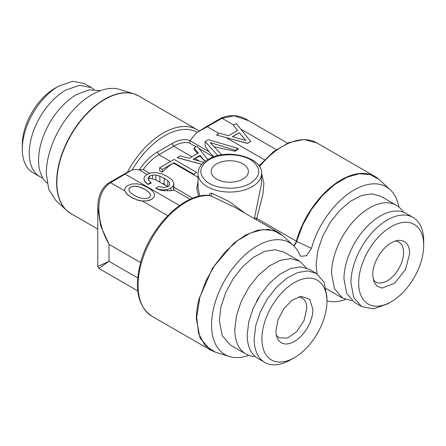<?xml version="1.0" encoding="UTF-8"?>
<svg xmlns="http://www.w3.org/2000/svg" width="446" height="446" viewBox="0 0 446 446"><rect width="100%" height="100%" fill="white"/><g stroke="black" fill="none" stroke-linecap="round" stroke-linejoin="round"><path stroke-width="0.67" d="M147.994 187.582L142.324 184.984L136.883 183.802L131.932 183.986L127.695 185.53L125.053 187.956L124.696 190.838L126.781 193.96L131.247 197.249L136.916 199.808L142.324 201.012L147.308 200.806L151.545 199.301L154.216 196.82L154.578 193.977L152.493 190.855L147.994 187.582M144.866 189.388L148.451 191.869L150.274 194.166L150.374 196.14L148.841 197.74L146.104 198.604L142.648 198.531L138.673 197.478L134.374 195.443L130.823 192.945L129 190.648L128.9 188.675L130.433 187.114L133.17 186.211L136.588 186.266L140.535 187.298L144.866 189.388L148.451 191.958L150.274 194.255L150.369 196.145M131.247 197.249L126.781 194.116L124.696 190.838L110.552 182.659L132.155 169.959A38.317 22.122 -60 0 1 139.269 169.965A40.508 23.387 -60 0 1 148.719 158.603A40.508 23.387 -60 0 1 157.466 152.002L158.938 154.729L170.612 161.469M131.247 197.461L136.916 199.808M136.916 199.964L139.687 200.583M139.687 200.694L142.324 201.012M142.324 201.101L147.308 200.806M147.308 200.895L149.527 200.204M149.527 200.293L151.545 199.301M151.545 199.39L154.216 196.82M154.216 196.909L154.578 193.977M168.025 186.634L155.877 180L152.46 178.835L149.756 178.551L148.323 179.22M143.891 178.891L144.995 181.862L147.927 184.493A38.317 22.122 -60 0 1 151.055 183.239L151.055 182.464L148.97 180.507L148.094 178.757L148.384 177.196L149.756 175.958L152.46 175.072L155.877 175.127L159.852 176.142L164.189 178.233L167.774 180.714L169.597 183.011L169.692 184.984L168.164 186.584L164.028 187.543L158.782 186.545L155.682 188.335L159.757 189.556L163.799 189.935L167.579 189.444L170.868 188.145L173.505 185.681L173.868 182.843L171.81 179.699L167.317 176.426L161.647 173.828L156.206 172.647L151.25 172.836L147.018 174.375L144.604 176.482L143.891 178.891L144.995 181.522L147.927 184.27L151.055 182.464M149.761 173.377L143.222 169.603L139.269 169.965M190.174 199.301L173.728 189.806L173.505 190.325L170.868 190.737L163.799 190.682L159.757 189.963L155.682 188.335M162.361 183.239L164.189 184.237L164.189 178.233M165.7 185.168L164.189 184.237M159.852 181.868L159.852 176.142M155.877 180L155.877 175.127M152.46 178.835L152.46 175.072M149.756 178.551L149.756 175.958M148.384 179.008L148.384 177.196M173.728 189.806L173.868 182.843M173.505 190.325L173.505 185.681M170.868 190.737L170.868 188.145M167.579 190.877L167.579 189.444M163.799 190.682L163.799 189.935M159.757 189.963L159.757 189.556M210.406 349.976L152.097 316.314C138.165 306.876 134.196 289.482 140.183 264.138C149.109 227.17 184.984 191.546 210.038 195.549L234.624 207.2L278.282 232.405L282.619 235.605L273.643 230.493L262.644 229.612L250.39 233.029L237.74 240.505L225.565 251.522L214.716 265.309L205.946 280.902L199.869 297.231L196.669 317.44L198.593 333.53L205.026 345.488L215.34 352.134L210.406 349.976L200.003 338.001L196.346 318.901C196.357 312.495 197.288 305.744 199.145 298.636L212.541 268.052L233.815 243.198L245.807 234.947L257.704 230.248L268.76 229.383L278.282 232.411L280.506 233.871M198.024 181.611L196.758 188.257L198.464 196.413M159.623 167.813L159.623 170.628L162.361 172.206A38.317 22.122 -60 0 1 173.427 163.091L173.895 162.823L193.776 174.297L196.77 172.474L174.157 159.423L159.623 167.813L162.361 169.391L173.895 162.729L193.776 174.208L196.77 172.474M197.762 153.469L194.066 149.661L194.066 147.927L198.336 153.14L189.31 158.347L180.284 155.883L177.224 157.739L201.837 164.345M162.361 172.206L162.361 169.391M256.394 219.772L262.778 194.997L263.898 183.3L261.507 173.026M248.762 355.373A64.592 37.291 -60 0 1 229.378 356.521A64.592 37.291 -60 0 1 214.649 304.244A64.592 37.291 -60 0 1 250.702 250.234A64.592 37.291 -60 0 1 293.44 245.568A64.592 37.291 -60 0 1 299.863 255.045L300.738 256.327L306.53 255.697L311.42 248.372A64.592 37.291 -60 0 1 347.473 194.367A64.592 37.291 -60 0 1 390.205 189.701A64.592 37.291 -60 0 1 398.902 207.061M221.779 154.846L210.161 142.547L235.254 150.296L238.348 148.507L208.405 139.648L205.143 141.533L217.86 155.626M157.466 152.002L172.072 143.567A40.508 23.387 -60 0 1 190.219 140.551L189.36 142.96L196.017 146.801M213.907 157.131L209.029 151.724L205.143 146.071L205.143 141.533M207.842 159.54L197.065 146.193L194.066 147.927M345.533 299.5A64.592 37.291 -60 0 1 326.929 300.883M403.162 212.073A53.648 30.975 120 0 0 396.332 205.26L380.851 196.318L371.908 193.826L361.427 195.543L350.305 201.336L339.506 210.69L329.962 222.81L322.486 236.653L317.725 251.02L316.091 264.679L317.017 273.76M326.132 288.568L342.684 298.173L334.461 288.713L331.573 273.615A53.648 30.975 120 0 1 354.994 219.633A53.648 30.975 120 0 1 396.332 205.26M245.919 354.046A53.648 30.975 120 0 1 234.808 329.488L236.441 315.829L241.197 301.463L248.673 287.62L258.223 275.5L269.022 266.139L280.138 260.353L290.619 258.63L299.561 261.127L284.08 252.185L275.137 249.693L264.656 251.416L253.54 257.203L242.741 266.563L233.191 278.683L225.715 292.52L220.954 306.893L219.32 320.546L222.208 335.643L230.431 345.104L245.919 354.046A53.648 30.975 120 0 0 255.235 356.555M216.449 135.004L247.374 143.389L250.697 141.471L236.296 123.548L233.297 125.276L237.567 130.488L228.542 135.701L219.516 133.231L216.449 135.004L247.374 143.3L250.697 141.382M287.547 143.166L248.673 120.721L234.122 115.798L222.03 118.301L197.333 132.334A65.69 37.927 120 0 0 132.155 169.959L124.122 174.091M190.219 140.551A38.317 22.122 -60 0 1 197.333 132.334L206.236 126.681L207.323 126.792L218.997 133.532M214.136 146.756L235.254 151.289A38.317 22.122 -60 0 1 238.348 148.841L238.348 148.507M235.254 151.289L235.254 150.296M233.297 125.276L237.517 130.516M137.702 277.897L109.008 261.328L98.878 268.442L137.753 290.881M140.607 262.588L109.008 244.341L109.008 261.328L97.78 266.541L98.878 268.436M128.905 188.758L130.433 187.203L133.17 186.3L136.588 186.356L140.535 187.387L144.866 189.478M311.42 248.372L296.64 241.358A2.191 0.725 -164.3 0 1 296.339 241.202L256.863 218.412L254.499 217.96L261.523 183.518L261.523 173.723A31.75 18.331 180 0 1 252.224 186.684A31.75 18.331 180 0 1 250.474 187.621A31.75 18.331 180 0 1 216.527 190.381A31.75 18.331 180 0 1 198.024 173.723L198.024 187.627L199.819 196.112M242.936 163.888A18.609 10.743 0 0 0 222.649 161.558A18.609 10.743 0 0 0 211.164 171.487A18.609 10.743 0 0 0 216.611 179.086A18.609 10.743 0 0 0 236.898 181.416A18.609 10.743 0 0 0 248.389 171.487A18.609 10.743 0 0 0 242.936 163.888M193.196 159.395L200.064 156.022L204.965 161.446M413.041 217.436L406.077 213.411A51.457 29.709 120 0 0 366.422 227.198A51.457 29.709 120 0 0 343.961 278.979L346.732 293.462L354.62 302.539L361.589 306.558L353.7 297.482L350.93 283.004A51.457 29.709 -60 0 1 373.391 231.218A51.457 29.709 -60 0 1 413.041 217.436A51.457 29.709 -60 0 1 423.7 240.991L423.7 245.462A45.983 26.548 -60 0 1 391.187 301.775A45.983 26.548 -60 0 1 358.673 283.004A45.983 26.548 120 0 1 391.187 226.685A45.983 26.548 120 0 1 423.7 245.462M391.187 301.775L387.318 304.01L373.391 308.849L361.589 306.558M409.679 253.557A26.152 15.097 120 0 0 397.782 240.472A26.152 15.097 120 0 0 372.694 274.909L373.91 281.822L377.188 286.265L382.127 288.077L394.543 283.294L405.397 269.685L409.679 253.557M373.157 279.402A22.991 13.274 120 0 0 375.816 281.905A22.991 13.274 120 0 0 393.534 275.751A22.991 13.274 120 0 0 403.574 252.609A22.991 13.274 120 0 0 398.808 242.083A22.991 13.274 120 0 0 395.312 241.035M22.3 149.142L22.3 144.671A45.983 26.548 -60 0 1 54.813 88.353L58.688 86.117A51.457 29.709 120 0 0 58.682 86.117A51.457 29.709 120 0 0 22.3 149.142A51.457 29.709 120 0 0 32.959 172.697L39.923 176.722A51.457 29.709 -60 0 1 32.04 135.484A51.457 29.709 -60 0 1 65.651 90.142L79.578 85.303L91.38 87.594L84.411 83.569L72.609 81.278L58.688 86.117L54.813 88.353M42.838 178.06A51.457 29.709 -60 0 1 39.923 176.722M93.995 89.445L91.38 87.594M100.467 90.627L89.217 89.802L76.489 94.613A53.648 30.975 -60 0 0 42.225 139.408A53.648 30.975 -60 0 0 47.098 183.072M136.448 94.831A67.842 39.17 120 0 0 133.889 93.861L119.851 89.479A64.592 37.291 120 0 0 71.812 111.667A64.592 37.291 120 0 0 46.3 173.723L48.737 189.321L55.795 200.432L66.61 210.395A67.842 39.17 120 0 0 68.723 212.129M259.26 296.629A29.832 17.227 120 0 0 256.511 301.39M316.275 273.303L309.307 269.278L300.732 266.886L290.675 268.537L280.01 274.089L269.652 283.065L260.497 294.695L253.322 307.969L248.756 321.75L247.19 334.851A51.457 29.709 120 0 0 257.849 358.406L264.818 362.431A51.457 29.709 -60 0 1 254.159 338.871L255.725 325.77L260.291 311.988L267.461 298.714L276.62 287.09L286.979 278.114L297.644 272.562L307.695 270.912L316.275 273.303L324.158 282.379L326.929 296.858L326.929 301.329A45.983 26.548 -60 0 0 294.416 282.558A45.983 26.548 -60 0 0 261.902 338.871A45.983 26.548 120 0 0 294.416 357.647A45.983 26.548 120 0 0 326.929 301.329M275.923 330.776A26.152 15.097 120 0 0 277.139 337.694A26.152 15.097 120 0 0 297.772 339.161A26.152 15.097 120 0 0 312.908 309.424L309.647 299.199L301.017 296.345L292.219 300.169L283.929 308.571L278.048 319.615L275.923 330.776M294.416 357.647L290.547 359.877A51.457 29.709 -60 0 1 264.818 362.431M276.386 335.258L279.051 337.773L287.375 338.107L296.763 331.618L304.06 320.49L306.803 308.481A22.991 13.274 120 0 0 302.042 297.956A22.991 13.274 120 0 0 298.541 296.902M232.427 136.744L239.296 132.78L245.679 140.429M355.902 240.968L353.394 245.306M239.296 132.78L245.779 140.457L232.321 136.716L239.296 132.691M299.561 261.127L306.391 267.94M352.005 300.682L342.684 298.173M200.064 156.022L200.064 155.336L205.088 161.357M203.85 162.355L193.09 159.361L200.064 155.336M97.78 266.541L97.78 207.836L100.673 225.787L109.008 244.341C97.707 224.739 92.813 194.261 110.552 182.659L109.46 182.553C100.512 187.883 97.668 198.671 97.78 207.819L97.847 205.311M177.224 157.65L201.899 164.273M209.241 195.577C209.386 193.419 210.367 192.711 212.179 193.452L229.25 201.581L245.283 213.355M254.32 218.573L254.499 217.96M152.097 316.314A67.881 39.192 -60 0 1 138.037 285.239A67.881 39.192 -60 0 1 140.847 264.935A67.881 39.192 -60 0 1 210.674 195.738L212.179 193.452M167.774 186.439L167.774 180.714M169.597 185.09L169.597 183.011M144.995 181.862L144.995 181.522M167.702 215.658L142.486 201.096M179.509 205.489L125.265 174.169L124.172 174.063M147.013 174.38L139.442 170.01M143.222 169.603A38.317 22.122 -60 0 1 150.737 160.928A38.317 22.122 -60 0 1 158.938 154.729L173.65 146.232A38.317 22.122 -60 0 1 189.36 142.96M192.778 198.208L173.868 187.292M198.024 177.291L173.427 163.091M191.97 156.814L173.65 146.232L172.072 143.567M377.294 178.015A67.881 39.192 -60 0 0 375.053 176.538A67.881 39.192 -60 0 0 296.339 241.202A5.475 3.161 -60 0 1 293.49 245.618M213.539 156.92L198.899 148.468M209.029 151.724L190.068 140.78M264.472 159.785L226.256 137.719M293.73 245.841A5.508 3.183 120 0 0 296.64 241.358L302.717 225.035L311.486 209.436L322.335 195.649L334.506 184.633L347.161 177.157L359.415 173.739L370.414 174.62L379.39 179.732L390.205 189.701M259.46 166.709A67.881 39.192 -60 0 1 316.744 142.871L303.888 139.503L288.975 142.569L273.487 151.69L258.948 165.929M276.275 149.616L240.818 129.145M233.71 125.042L222.03 118.301L220.937 118.196L206.242 126.686M199.223 131.04L197.138 129.686A67.881 39.192 120 0 0 127.361 172.284M250.29 183.334C260.035 176.906 261.345 169.948 254.22 162.467C245.495 154.015 223.424 152.142 210.863 158.787L209.258 159.646C199.513 166.068 198.202 173.026 205.327 180.513C214.052 188.959 236.124 190.832 248.69 184.187L250.29 183.334M199.457 161.134L194.818 158.458M70.947 213.595A67.881 39.192 120 0 1 56.904 183.864A67.881 39.192 120 0 1 56.887 182.52A67.881 39.192 120 0 1 86.518 114.209A67.881 39.192 120 0 1 138.829 96.024L133.889 93.861A67.842 39.17 120 0 0 83.435 117.17A67.842 39.17 120 0 0 56.636 182.347A67.842 39.17 120 0 0 56.653 183.691A67.842 39.17 120 0 0 66.61 210.395L70.947 213.595L97.78 229.088M229.378 356.521L215.34 352.134M293.44 245.568L282.619 235.605M220.937 118.19C230.783 114.148 240.032 114.996 248.684 120.727M261.523 173.723C263.04 157.823 228.848 148.111 209.642 158.57L207.892 159.506C201.436 163.37 198.147 168.109 198.024 173.723M138.829 96.024L197.138 129.686M316.744 142.871L375.053 176.538L379.39 179.732M109.46 182.553L124.155 174.068"/></g></svg>
